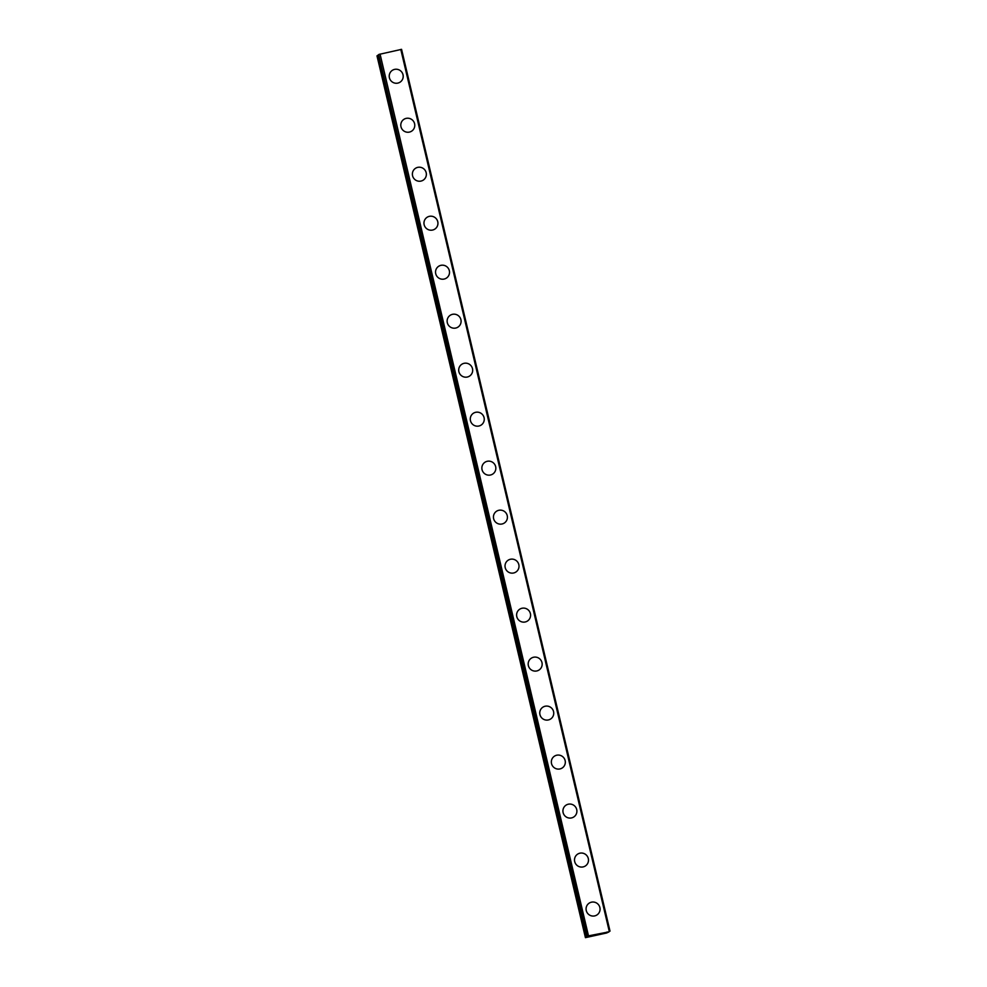 <?xml version="1.0" encoding="UTF-8"?>
<svg xmlns="http://www.w3.org/2000/svg" width="987" height="987" viewBox="0 0 987 987"><rect width="100%" height="100%" fill="white"/><g stroke="black" fill="none" stroke-linecap="round" stroke-linejoin="round"><path stroke-width="1.48" d="M606.808 932.11L609.041 931.864L606.623 932.999L585.427 937.65L590.645 935.799L588.499 935.861L606.845 932.271M588.832 903.389A7.069 6.958 -126.9 0 1 599.874 907.522A7.069 6.958 -126.9 0 1 597.308 914.702A7.069 6.958 -126.9 0 1 586.266 910.569A7.069 6.958 -126.9 0 1 588.832 903.389A7.069 6.958 -126.9 0 1 599.874 907.522A7.069 6.958 -126.9 0 1 597.308 914.702M577.247 854.409A7.069 6.958 -126.9 0 1 588.289 858.53A7.069 6.958 -126.9 0 1 585.735 865.71A7.069 6.958 -126.9 0 1 574.693 861.577A7.069 6.958 -126.9 0 1 577.259 854.397A7.069 6.958 -126.9 0 1 588.301 858.53A7.069 6.958 -126.9 0 1 585.735 865.71M565.674 805.417A7.069 6.958 -126.9 0 1 576.716 809.55A7.069 6.958 -126.9 0 1 574.15 816.718A7.069 6.958 -126.9 0 1 563.108 812.597A7.069 6.958 -126.9 0 1 565.674 805.417A7.069 6.958 -126.9 0 1 576.716 809.537A7.069 6.958 -126.9 0 1 574.15 816.718M554.089 756.424A7.069 6.958 -126.9 0 1 565.132 760.558A7.069 6.958 -126.9 0 1 562.565 767.738A7.069 6.958 -126.9 0 1 551.523 763.605A7.069 6.958 -126.9 0 1 554.089 756.424A7.069 6.958 -126.9 0 1 565.132 760.558A7.069 6.958 -126.9 0 1 562.578 767.738M542.517 707.445A7.069 6.958 -126.9 0 1 553.547 711.565A7.069 6.958 -126.9 0 1 550.993 718.746A7.069 6.958 -126.9 0 1 539.951 714.613A7.069 6.958 -126.9 0 1 542.517 707.432A7.069 6.958 -126.9 0 1 553.559 711.565A7.069 6.958 -126.9 0 1 550.993 718.746M530.932 658.452A7.069 6.958 -126.9 0 1 541.974 662.585A7.069 6.958 -126.9 0 1 539.408 669.754A7.069 6.958 -126.9 0 1 528.366 665.62A7.069 6.958 -126.9 0 1 530.932 658.452A7.069 6.958 -126.9 0 1 541.974 662.573A7.069 6.958 -126.9 0 1 539.408 669.754M519.359 609.46A7.069 6.958 -126.9 0 1 530.401 613.593A7.069 6.958 -126.9 0 1 527.835 620.774A7.069 6.958 -126.9 0 1 516.793 616.641A7.069 6.958 -126.9 0 1 519.359 609.46A7.069 6.958 -126.9 0 1 530.389 613.593A7.069 6.958 -126.9 0 1 527.823 620.774M507.774 560.48A7.069 6.958 -126.9 0 1 518.817 564.601A7.069 6.958 -126.9 0 1 516.25 571.781A7.069 6.958 -126.9 0 1 505.208 567.648A7.069 6.958 -126.9 0 1 507.774 560.468A7.069 6.958 -126.9 0 1 518.817 564.601A7.069 6.958 -126.9 0 1 516.25 571.781M496.19 511.488A7.069 6.958 -126.9 0 1 507.232 515.621A7.069 6.958 -126.9 0 1 504.665 522.789A7.069 6.958 -126.9 0 1 493.623 518.656A7.069 6.958 -126.9 0 1 496.19 511.488A7.069 6.958 -126.9 0 1 507.232 515.609A7.069 6.958 -126.9 0 1 504.665 522.789M484.605 462.496A7.069 6.958 -126.9 0 1 495.647 466.629A7.069 6.958 -126.9 0 1 493.093 473.809A7.069 6.958 -126.9 0 1 482.051 469.676A7.069 6.958 -126.9 0 1 484.617 462.496A7.069 6.958 -126.9 0 1 495.659 466.629A7.069 6.958 -126.9 0 1 493.093 473.797M473.032 413.516A7.069 6.958 -126.9 0 1 484.074 417.637A7.069 6.958 -126.9 0 1 481.508 424.817A7.069 6.958 -126.9 0 1 470.466 420.684A7.069 6.958 -126.9 0 1 473.032 413.504A7.069 6.958 -126.9 0 1 484.074 417.637A7.069 6.958 -126.9 0 1 481.508 424.817M461.447 364.524A7.069 6.958 -126.9 0 1 472.489 368.657A7.069 6.958 -126.9 0 1 469.923 375.825A7.069 6.958 -126.9 0 1 458.881 371.692A7.069 6.958 -126.9 0 1 461.447 364.524A7.069 6.958 -126.9 0 1 472.489 368.644A7.069 6.958 -126.9 0 1 469.935 375.825M449.875 315.532A7.069 6.958 -126.9 0 1 460.904 319.665A7.069 6.958 -126.9 0 1 458.35 326.845A7.069 6.958 -126.9 0 1 447.308 322.712A7.069 6.958 -126.9 0 1 449.875 315.532A7.069 6.958 -126.9 0 1 460.917 319.665A7.069 6.958 -126.9 0 1 458.35 326.833M438.29 266.552A7.069 6.958 -126.9 0 1 449.332 270.672A7.069 6.958 -126.9 0 1 446.766 277.853A7.069 6.958 -126.9 0 1 435.723 273.72A7.069 6.958 -126.9 0 1 438.29 266.539A7.069 6.958 -126.9 0 1 449.332 270.672A7.069 6.958 -126.9 0 1 446.766 277.853M426.705 217.559A7.069 6.958 -126.9 0 1 437.747 221.693A7.069 6.958 -126.9 0 1 435.181 228.861A7.069 6.958 -126.9 0 1 424.151 224.728A7.069 6.958 -126.9 0 1 426.705 217.559A7.069 6.958 -126.9 0 1 437.759 221.68A7.069 6.958 -126.9 0 1 435.193 228.861M415.132 168.567A7.069 6.958 -126.9 0 1 426.174 172.7A7.069 6.958 -126.9 0 1 423.608 179.881A7.069 6.958 -126.9 0 1 412.566 175.748A7.069 6.958 -126.9 0 1 415.132 168.567A7.069 6.958 -126.9 0 1 426.174 172.7A7.069 6.958 -126.9 0 1 423.608 179.868M403.547 119.587A7.069 6.958 -126.9 0 1 414.589 123.708A7.069 6.958 -126.9 0 1 412.023 130.889A7.069 6.958 -126.9 0 1 400.981 126.755A7.069 6.958 -126.9 0 1 403.547 119.575A7.069 6.958 -126.9 0 1 414.589 123.708A7.069 6.958 -126.9 0 1 412.023 130.889M391.962 70.595A7.069 6.958 -126.9 0 1 403.004 74.728A7.069 6.958 -126.9 0 1 400.451 81.896A7.069 6.958 -126.9 0 1 389.409 77.763A7.069 6.958 -126.9 0 1 391.975 70.595A7.069 6.958 -126.9 0 1 403.017 74.716A7.069 6.958 -126.9 0 1 400.451 81.896M378.65 54.951L376.985 55.864L585.427 937.65M378.589 54.667L587.339 936.219M610.015 931.136L401.573 49.35L378.897 54.433M595.84 934.714L597.394 934.356L595.84 934.714M595.63 934.874L596.493 934.664M595.445 935.01L597.419 934.344M595.223 935.071L596.975 934.677M598.714 934.109L599.59 933.862M380.057 54.075L588.499 935.861M400.784 49.424L609.226 931.21M377.91 55.161L586.352 936.959M378.12 55.099L586.574 936.885"/></g></svg>
